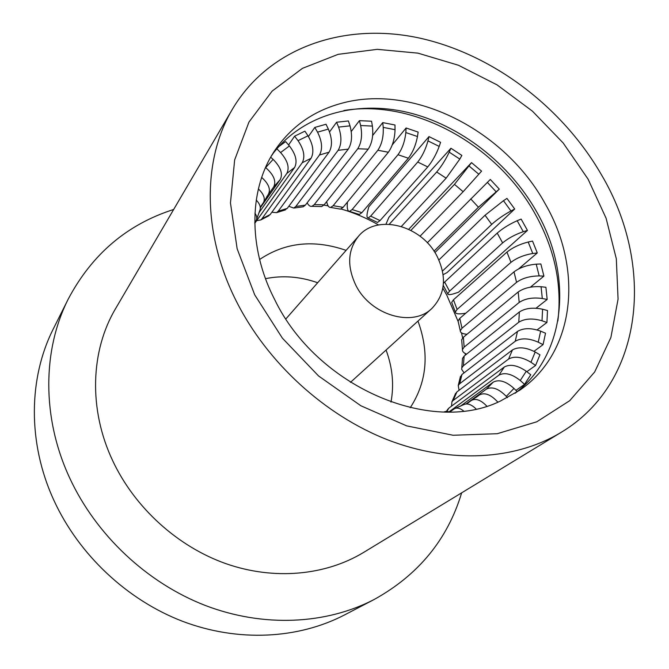 <?xml version="1.0" encoding="UTF-8"?>
<svg xmlns="http://www.w3.org/2000/svg" width="669" height="669" viewBox="0 0 669 669"><rect width="100%" height="100%" fill="white"/><g stroke="black" fill="none" stroke-linecap="round" stroke-linejoin="round"><path stroke-width="1" d="M254.948 213.085L256.361 215.652L256.804 218.127L256.444 219.942L254.764 222.585M256.252 200.048C259.915 203.92 261.094 207.423 259.781 210.559L256.67 219.206M258.385 188.917C263.661 193.96 265.384 198.467 263.553 202.456L260.266 207.164M261.679 177.427C268.612 183.707 270.861 189.294 268.42 194.186L268.336 194.294M270.711 157.223L273.111 159.373C280.687 167.033 283.062 173.764 280.236 179.568L260.316 207.775M265.551 167.509L265.668 167.61C273.772 174.768 276.448 181.215 273.688 186.935L266.789 196.745M278.664 146.687L285.655 141.611L289.409 145.942C295.874 154.397 297.605 161.58 294.603 167.501L254.772 223.312M276.841 148.769L280.587 152.557C287.645 160.619 289.727 167.585 286.817 173.447L258.844 212.909M271.413 155.994L273.487 152.908M256.67 220.653L260.768 219.959L261.872 218.847L302.221 162.743C305.315 156.78 303.918 149.421 298.039 140.674L294.603 136.183L304.922 131.166L307.999 135.807C313.217 144.813 314.229 152.323 311.026 158.319L270.201 214.515L268.01 216.179M288.573 144.981L294.603 136.183M271.84 212.257L276.581 212.633L278.187 211.228L319.481 154.999C322.784 148.978 322.132 141.368 317.541 132.161L314.806 127.419L326.012 124.258L328.362 129.084C332.25 138.441 332.493 146.135 329.073 152.172L287.244 208.385L284.375 210.175M308.434 136.484L314.806 127.419M288.791 206.303L293.775 208.067L295.798 206.47L338.138 150.324C341.667 144.287 341.817 136.543 338.581 127.102L336.591 122.235L348.407 120.955L350.004 125.847C352.504 135.33 351.936 143.082 348.281 149.12L305.357 205.149L303.157 206.805L302.028 206.913M329.558 131.918L336.591 122.235M307.155 202.807C308.568 205.492 310.165 206.671 311.938 206.328L314.271 204.63L357.748 148.752C361.511 142.74 362.481 134.996 360.641 125.529L359.412 120.646L371.563 121.231L372.399 126.081C373.494 135.472 372.098 143.166 368.201 149.162L324.122 204.823L321.672 206.554L320.568 206.487M351.258 131.475L359.412 120.646M326.689 201.578C327.425 205.592 328.747 207.541 330.662 207.432L333.187 205.684L377.843 150.257C381.857 144.295 383.646 136.668 383.22 127.386L382.752 122.603L394.978 124.994L395.045 129.686C394.743 138.792 392.519 146.31 388.38 152.231L343.097 207.365L340.521 209.138L339.551 208.937M372.666 135.472L382.752 122.603M347.445 202.071L347.311 203.66C346.968 208.661 347.704 211.228 349.527 211.354L352.12 209.564L397.98 154.731C402.245 148.861 404.854 141.477 405.824 132.562L406.108 127.98L418.142 132.086L417.464 136.526C415.792 145.173 412.756 152.398 408.366 158.21L361.862 212.667L359.278 214.481L358.517 214.205M392.268 144.889L406.108 127.98M428.988 136.601L368.77 206.888L367.733 210.919C366.62 215.468 366.737 217.818 368.092 217.977L370.651 216.129L417.74 162.049C422.239 156.295 425.651 149.246 427.968 140.883L428.988 136.601L440.587 142.313L439.199 146.411C436.205 154.414 432.391 161.254 427.759 166.932L380.034 220.578L377.525 222.459L376.998 222.183M389.291 224.24L436.698 172.008C441.44 166.405 445.613 159.782 449.217 152.139L450.931 148.242L461.869 155.425L459.804 159.088L446.139 178.18L401.367 226.44M385.963 224.174L388.948 217.258L450.931 148.242M410.908 230.37L454.468 184.376L471.511 162.634L481.571 171.139L463.149 191.702L420.048 236.216M408.709 229.283L471.511 162.634M434.934 252.573L499.3 189.118L478.444 207.214L434.022 251.159M499.3 189.118L490.31 179.468L427.315 242.78M443.112 274.683L447.068 272.559L514.704 209.012L510.949 210.969C503.59 215.017 497.167 219.499 491.69 224.391L442.493 271.037M514.704 209.012L506.968 198.409L503.473 200.7L485.05 215.234L438.897 259.973M557.854 320.986C562.261 285.027 554.81 249.57 535.518 214.624C497.711 145.441 414.788 98.811 343.925 110.502M306.795 203.276L307.422 203.309M323.88 205.107L328.111 205.876M341.081 208.996C354.077 212.734 366.57 218.052 378.57 224.951M442.861 288.205L446.783 295.129L458.257 321.747M465.34 355.147L465.164 353.458M462.664 337.937L461.476 332.844M527.456 230.42L521.143 219.081L517.187 220.72L523.283 231.7C515.147 234.501 508.256 238.231 502.62 242.897L449.535 291.174L447.712 293.741C447.879 294.979 450.162 294.904 454.56 293.524L458.482 292.244L527.456 230.42L523.283 231.7M517.187 220.72C509.435 224.182 502.779 228.313 497.226 233.096L443.447 283.196M518.634 268.896L537.274 252.941L532.767 253.501C524.011 254.973 516.752 257.925 510.974 262.34L457.094 309.413L455.338 312.038C455.505 313.728 458.031 314.254 462.906 313.619L465.791 313.201M537.274 252.941L532.532 241.074L528.192 242.019C519.738 244.193 512.655 247.555 506.951 252.096L453.465 299.804L451.675 302.405L451.968 303.107M530.425 287.168L543.914 276.113L539.172 275.929C529.965 276.021 522.43 278.162 516.56 282.335L462.011 328.203L460.289 330.787C460.289 332.736 462.522 333.898 466.987 334.274M543.914 276.113L540.861 263.962L536.229 264.171C527.239 264.991 519.83 267.558 514.001 271.857L459.787 318.352L458.048 320.969L458.29 321.881M536.053 308.208L547.175 299.453L542.291 298.508C532.842 297.203 525.14 298.516 519.194 302.447L464.135 347.127L462.463 349.553C462.212 351.376 463.592 352.898 466.611 354.127M547.175 299.453L545.904 287.277L541.079 286.733C531.738 286.156 524.103 287.904 518.191 291.96L463.383 337.26L461.685 339.777L461.802 340.847M537.115 329.909L546.924 322.475L542.007 320.769C532.499 318.059 524.747 318.553 518.768 322.232L463.374 365.776L461.786 367.925L461.677 369.33L464.06 372.867M546.924 322.475L547.501 310.533L542.592 309.22C533.084 307.247 525.341 308.158 519.378 311.971L464.135 356.1L462.496 358.417L462.446 359.546M533.979 351.317L543.061 344.652L538.236 342.194C528.878 338.113 521.21 337.795 515.239 341.257L459.695 383.73L458.248 385.469L459.051 390.311M543.061 344.652L545.528 333.212L540.644 331.147C531.178 327.777 523.451 327.877 517.471 331.448L461.986 374.473L460.23 377.517M526.837 371.696L535.585 365.458L530.96 362.28C521.979 356.878 514.528 355.799 508.591 359.044L453.105 400.539L451.918 401.801L451.55 406.116M535.585 365.458L539.942 354.804L535.192 351.994C525.985 347.27 518.408 346.584 512.446 349.937L456.902 391.934L455.221 394.35M515.933 390.387L524.563 384.349L520.256 380.502C511.885 373.879 504.769 372.098 498.923 375.142L449.677 411.385M524.563 384.349L530.751 374.757L526.269 371.253C517.547 365.257 510.238 363.827 504.342 366.98L448.949 408.048L447.553 409.679M507.42 397.679L506.291 396.374C498.74 388.656 492.108 386.239 486.38 389.124L466.042 403.959M517.17 391.641L513.976 388.413C505.965 381.246 499.066 379.147 493.279 382.116L460.305 406.259M486.781 406.125C481.003 400.079 475.91 398.164 471.494 400.38L466.594 403.934M497.861 402.153C490.904 394.576 484.766 392.176 479.439 394.936L476.094 397.378M463.55 410.975C460.289 408.266 457.337 407.463 454.703 408.55L450.321 411.619M454.703 408.55L463.734 404.645C467.33 402.989 471.428 404.411 476.027 408.918M443.923 411.937L445.939 411.402L450.923 411.895M173.672 209.472C127.294 224.274 92.205 254.036 68.405 298.75L53.47 328.579C28.491 377.734 27.337 442.677 53.896 500.328C78.833 554.701 127.11 600.026 182.637 621.334C238.289 642.407 298.274 638.962 344.518 614.945L374.096 599.524C418.418 575.006 447.611 539.44 461.66 492.827M68.405 298.75C42.515 349.661 41.545 417.473 69.676 477.975C96.077 535.041 146.963 582.841 205.216 605.437C263.594 627.79 326.188 624.411 374.096 599.524M232.561 108.947L115.645 308.518C90.566 350.598 88.283 409.261 112.793 460.941C134.854 507.796 177.511 546.489 225.788 563.624C274.165 580.55 325.51 575.507 363.568 552.452L561.216 432.316C644.749 382.15 654.959 264.748 601.306 174.534C561.893 106.396 491.874 53.528 417.974 37.732C344.318 22.32 269.473 46.989 232.561 108.947C202.506 159.13 201.921 233.305 236.341 301.234C267.274 362.774 324.95 415.424 387.987 439.951C451.132 464.269 515.749 459.904 561.216 432.316M500.278 401.116C430.711 435.394 316.512 386.774 274.558 299.352C247.413 246.568 249.085 187.905 275.319 149.756C291.458 126.533 313.243 111.129 340.663 103.544C412.99 82.923 505.062 130.229 545.319 204.003C583.184 269.364 575.649 351.994 519.721 390.228L500.278 401.116M536.781 421.796L497.276 433.704L453.105 435.26L406.71 425.885L360.884 405.774L318.528 375.936L282.385 338.154L254.722 294.853L237.152 248.809L230.462 202.933L234.652 159.908L248.968 122.042L272.141 91.109L302.488 68.322L338.18 54.331L377.283 49.339L417.949 53.144L458.424 65.244L497.075 84.888L532.44 111.163L563.173 142.982L588.076 179.125L606.089 218.228L616.316 258.778L618.072 299.135L610.889 337.494L594.666 371.989L569.695 400.698L536.781 421.796M355.808 285.195C370.459 315.241 412.664 327.634 431.923 308.417C445.345 294.276 447.026 276.824 436.974 256.076C421.587 225.319 377.124 213.47 358.534 236.216C347.738 249.813 346.826 266.137 355.808 285.195M390.98 402.119C394.183 384.876 392.544 367.515 386.072 350.038M265.509 278.672C282.703 275.193 300.088 276.548 317.666 282.736M410.239 407.714C427.014 381.874 429.59 352.998 417.974 321.078M259.605 259.505C285.17 242.312 314.004 239.268 346.099 250.365M272.367 154.388C302.229 114.825 355.59 100.066 407.831 112.417C460.163 125.036 509.276 163.203 536.689 211.856C572.907 274.792 566.886 353.993 515.13 393.255M273.688 186.935L280.236 179.568M265.668 167.61L273.111 159.373M286.817 173.447L294.603 167.501M280.587 152.557L289.409 145.942M302.221 162.743L311.026 158.319M270.201 214.515L261.872 218.847M298.039 140.674L307.999 135.807M319.481 154.999L329.073 152.172M287.244 208.385L278.187 211.228M317.541 132.161L328.362 129.084M338.138 150.324L348.281 149.12M305.357 205.149L295.798 206.47M338.581 127.102L350.004 125.847M357.748 148.752L368.201 149.162M324.122 204.823L314.271 204.63M360.641 125.529L372.399 126.081M377.843 150.257L388.38 152.231M343.097 207.365L333.187 205.684M383.22 127.386L395.045 129.686M397.98 154.731L408.366 158.21M361.862 212.667L352.12 209.564M405.824 132.562L417.464 136.526M417.74 162.049L427.759 166.932M380.034 220.578L370.651 216.129M427.968 140.883L439.199 146.411M436.698 172.008L446.139 178.18M449.217 152.139L459.804 159.088M454.468 184.376L463.149 191.702M469.145 166.063L478.879 174.291M470.7 198.885L478.444 207.214M487.35 182.361L496.047 191.702M485.05 215.234L491.69 224.391M503.473 200.7L510.949 210.969M497.226 233.096L502.62 242.897M449.535 291.174L444.601 282M506.951 252.096L510.974 262.34M457.094 309.413L453.465 299.804M528.192 242.019L532.767 253.501M514.001 271.857L516.56 282.335M462.011 328.203L459.787 318.352M536.229 264.171L539.172 275.929M518.191 291.96L519.194 302.447M464.135 347.127L463.383 337.26M541.079 286.733L542.291 298.508M519.378 311.971L518.768 322.232M463.374 365.776L464.135 356.1M542.592 309.22L542.007 320.769M517.471 331.448L515.239 341.257M459.695 383.73L461.986 374.473M540.644 331.147L538.236 342.194M512.446 349.937L508.591 359.044M453.105 400.539L456.902 391.934M535.192 351.994L530.96 362.28M504.342 366.98L498.923 375.142M446.984 411.126L448.949 408.048M526.269 371.253L520.256 380.502M493.279 382.116L486.38 389.124M513.976 388.413L506.291 396.374M479.439 394.936L471.494 400.38M263.553 202.456L268.42 194.186M268.829 215.794L260.768 219.959M285.412 209.899L276.581 212.633M303.157 206.805L293.775 208.067M321.672 206.554L311.938 206.328M340.521 209.138L330.662 207.432M359.278 214.481L349.527 211.354M377.525 222.459L368.092 217.977M447.712 293.741L443.263 285.42M455.338 312.038L451.675 302.405M460.289 330.787L458.048 320.969M462.463 349.553L461.685 339.777M461.786 367.925L462.496 358.417M458.248 385.469L460.448 376.438M451.918 401.801L455.572 393.456M446.591 411.201L447.929 409.06M285.906 318.896L358.534 236.216M350.431 382.384L431.923 308.417"/></g></svg>
